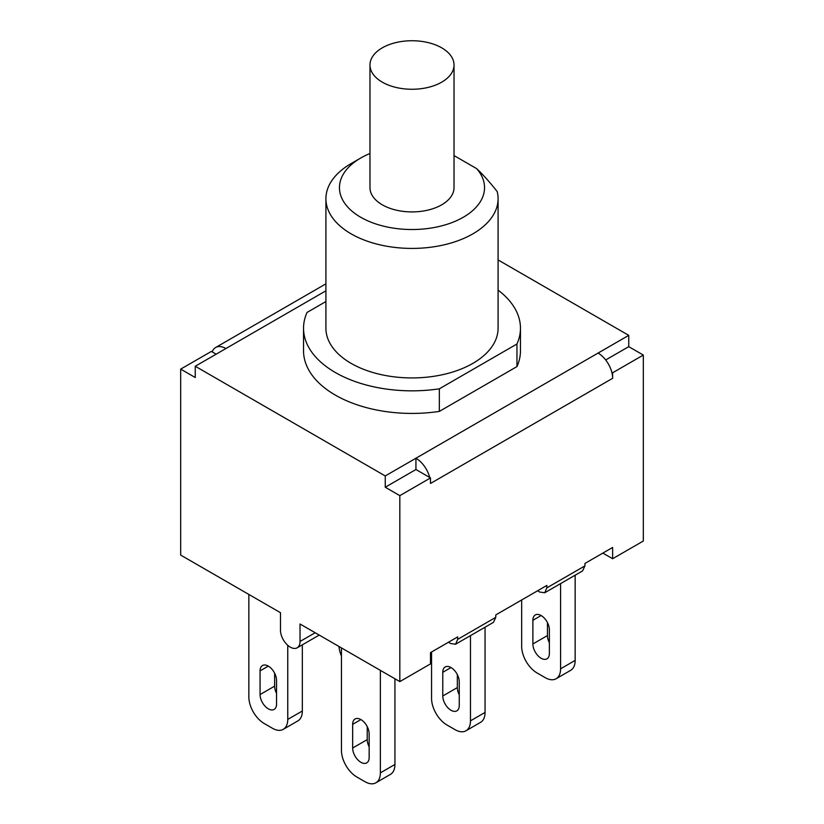 <?xml version="1.0" encoding="UTF-8"?>
<svg xmlns="http://www.w3.org/2000/svg" width="824" height="824" viewBox="0 0 824 824"><rect width="100%" height="100%" fill="white"/><g stroke="black" fill="none" stroke-linecap="round" stroke-linejoin="round"><path stroke-width="1.24" d="M560.588 583.608L560.588 668.82A21.692 12.525 60 0 1 556.097 678.749A21.692 12.525 60 0 1 545.251 677.678L537.001 672.92A21.692 12.525 60 0 1 521.664 646.356L521.664 599.975M575.152 575.193L575.152 660.405L560.588 668.82M549.371 629.804L549.371 653.494A11.66 6.736 60 0 1 546.951 658.829A11.66 6.736 60 0 1 537.969 655.708A11.66 6.736 60 0 1 532.881 643.966L532.881 620.287A11.66 6.736 60 0 1 535.291 614.951A11.66 6.736 60 0 1 544.283 618.072A11.66 6.736 60 0 1 549.371 629.804M556.097 678.749L570.661 670.334A21.692 12.525 -120 0 0 575.152 660.405M547.455 622.594L547.455 635.562A11.66 6.736 -120 0 0 549.371 642.771M430.499 652.608L457.681 636.911L457.681 639.342L455.579 644.234L450.491 643.503L448.503 642.205L430.499 652.608L430.499 663.897L399.825 681.602L300.029 623.995L300.029 641.484A13.833 7.982 60 0 1 297.165 647.808A13.833 7.982 60 0 1 286.515 644.1A13.833 7.982 60 0 1 280.479 630.185L280.479 612.696L180.683 555.088L180.683 369.121L211.366 351.415L216.156 354.176M470.473 635.623L470.473 720.846A21.692 12.525 60 0 1 465.982 730.775A21.692 12.525 60 0 1 455.136 729.704L446.896 724.945A21.692 12.525 60 0 1 431.56 698.371L431.56 651.99M485.048 627.219L485.048 712.43L470.473 720.846M459.256 681.829L459.256 705.519A11.66 6.736 60 0 1 456.846 710.855A11.66 6.736 60 0 1 447.865 707.734A11.66 6.736 60 0 1 442.776 695.992L442.776 672.312A11.66 6.736 60 0 1 445.187 666.966A11.66 6.736 60 0 1 454.168 670.097A11.66 6.736 60 0 1 459.256 681.829M465.982 730.775L480.557 722.36A21.692 12.525 -120 0 0 485.048 712.43M457.341 674.619L457.341 687.587A11.66 6.736 -120 0 0 459.256 694.797M643.317 355.062L612.634 372.778L611.83 372.304A20.61 11.897 -120 0 0 598.069 353.074L628.743 335.358L628.743 346.657L643.317 355.062L643.317 541.028L612.634 558.734L602.859 553.089L584.947 563.441L612.634 547.445L612.634 558.734M539.638 592.034L537.66 590.736L495.791 614.91L546.837 585.442L546.837 587.873L544.726 592.755L539.638 592.034M341.445 647.901L341.445 750.396A21.692 12.525 60 0 0 356.782 776.97L365.032 781.729A21.692 12.525 60 0 0 375.878 782.8L390.442 774.385A21.692 12.525 -120 0 0 394.933 764.456L380.369 772.871A21.692 12.525 60 0 1 375.878 782.8M394.933 678.78L394.933 764.456M367.236 726.644L367.236 739.612A11.66 6.736 -120 0 0 369.152 746.822M380.369 670.365L380.369 772.871M369.152 733.854L369.152 757.544A11.66 6.736 60 0 1 366.732 762.88A11.66 6.736 60 0 1 357.75 759.749A11.66 6.736 60 0 1 352.662 748.017L352.662 724.337A11.66 6.736 60 0 1 355.072 718.991A11.66 6.736 60 0 1 364.064 722.123A11.66 6.736 60 0 1 369.152 733.854M341.445 656.028A21.692 12.525 60 0 1 339.014 646.49M287.761 645.316L287.761 719.404A21.692 12.525 60 0 1 283.271 729.333A21.692 12.525 60 0 1 272.425 728.261L264.185 723.503A21.692 12.525 60 0 1 248.848 696.939L248.848 594.434M302.336 644.832L302.336 710.999L287.761 719.404M260.065 670.87A11.66 6.736 60 0 1 262.475 665.534A11.66 6.736 60 0 1 271.457 668.655A11.66 6.736 60 0 1 276.545 680.387L276.545 704.077A11.66 6.736 60 0 1 274.135 709.413A11.66 6.736 60 0 1 265.153 706.292A11.66 6.736 60 0 1 260.065 694.56L260.065 670.87L268.305 666.111M283.271 729.333L297.845 720.928A21.692 12.525 -120 0 0 302.336 710.999M274.629 673.177L274.629 686.145A11.66 6.736 -120 0 0 276.545 693.355M441.716 47.844A42.024 24.267 180 0 1 454.024 64.993A42.024 24.267 180 0 1 412 89.26A42.024 24.267 180 0 1 369.976 64.993A42.024 24.267 180 0 1 395.922 42.58A42.024 24.267 180 0 1 441.716 47.844M454.024 64.993L454.024 187.645A42.024 24.267 180 0 1 412 211.912A42.024 24.267 180 0 1 369.976 187.645L369.976 64.993M476.591 168.59A72.533 41.87 180 0 1 451.552 222.748A72.533 41.87 180 0 1 355.649 214.013A72.533 41.87 180 0 1 360.716 158.033L351.127 163.574A86.087 49.697 0 0 0 325.913 198.718A86.087 49.697 0 0 0 412 248.415A86.087 49.697 0 0 0 498.087 198.718A86.087 49.697 0 0 0 497.191 191.559C489.724 182.083 482.864 174.43 476.591 168.59L454.024 155.571M360.716 158.033A72.533 41.87 180 0 1 369.976 153.511M498.087 198.718L498.087 328.22A86.087 49.697 180 0 1 412 377.928A86.087 49.697 180 0 1 325.913 328.22L325.913 198.718M498.087 290.141A108.459 62.614 180 0 1 520.459 328.22A108.459 62.614 180 0 1 516.957 343.999L439.336 388.815A108.459 62.614 180 0 1 303.541 328.22A108.459 62.614 180 0 1 307.043 312.44L325.913 301.543M520.459 328.22L520.459 350.808A108.459 62.614 180 0 1 516.957 366.587L516.957 343.999M516.957 366.587L439.336 411.403L439.336 388.815M439.336 411.403A108.459 62.614 180 0 1 303.541 350.808L303.541 328.22M212.17 351.879A20.61 11.897 60 0 1 215.631 347.512A20.61 11.897 60 0 1 225.93 348.531L195.257 366.247L385.251 475.942L385.251 487.231L415.935 469.515L430.499 477.93L399.825 495.646L385.251 487.231M582.558 570.919L584.947 565.872L584.947 563.441M493.411 622.388L495.791 617.341L495.791 614.91M415.935 469.515L415.935 458.226A20.61 11.897 60 0 1 429.695 477.467M598.069 353.074L385.251 475.942M180.683 369.121L195.257 377.536L195.257 366.247M628.743 346.657L605.692 359.964M628.743 335.358L498.087 259.931M611.83 372.304A20.61 11.897 60 0 1 612.634 378.309L612.634 372.778M612.634 378.309L430.499 483.461L430.499 477.93M399.825 681.602L399.825 495.646M532.881 643.966L547.455 635.562M532.881 620.287L541.121 615.528M315.18 632.739L300.029 641.484M442.776 695.992L457.341 687.587M442.776 672.312L451.016 667.543M352.662 724.337L360.902 719.568M352.662 748.017L367.236 739.612M260.065 694.56L274.629 686.145M495.791 617.341L457.681 639.342M584.947 565.872L546.837 587.873M225.93 348.531L325.913 290.81M455.672 644.172L493.308 622.439M544.829 592.703L582.465 570.97M325.913 283.837L215.631 347.512M297.165 647.808L319.228 635.077"/></g></svg>
